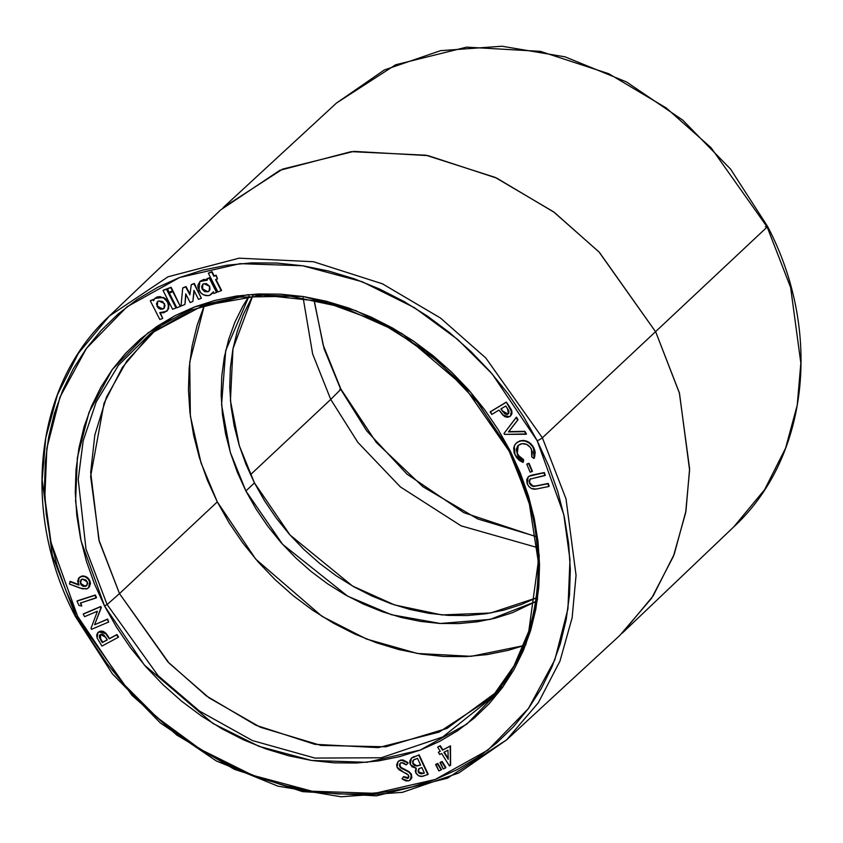 <?xml version="1.0" encoding="UTF-8"?>
<svg xmlns="http://www.w3.org/2000/svg" width="843" height="843" viewBox="0 0 843 843"><rect width="100%" height="100%" fill="white"/><g stroke="black" fill="none" stroke-linecap="round" stroke-linejoin="round"><path stroke-width="1.26" d="M75.459 616.633L112.404 673.873L160.307 722.915L216.493 761.05L277.863 786.14L341.004 796.772L402.427 792.336L458.676 773.02L506.58 739.901L538.277 702.82L559.963 661.123L572.123 617.803L576.054 575.295L566.011 498.856L542.386 437.791L485.821 358.012L440.499 318.032L382.427 283.806L313.459 261.73L239.117 258.179L168.031 276.789L109.211 316.157L168.031 276.789L239.117 258.179L313.459 261.73L382.427 283.806L440.499 318.032L485.821 358.012L542.386 437.791L566.011 498.856L576.054 575.295L572.123 617.803L559.963 661.123L538.277 702.82L506.58 739.901L447.401 778.226L376.431 795.855L302.584 791.64L234.259 769.28L176.788 735.064L131.929 695.285L75.838 616.001L52.371 555.505L42.15 479.878L45.775 437.791L57.429 394.819L78.399 353.312L109.211 316.157C34.373 385.167 20.369 511.743 75.459 616.633A4.352 0.769 -27 0 0 77.619 616.265L51.012 542.492L44.827 497.423L46.86 448.139L59.979 397.127L86.45 348.37L126.903 306.863L179.538 277.537L240.023 263.659L302.711 265.756L362.153 281.71L414.503 307.706L457.907 339.634L492.186 373.965L537.181 440.72A4.352 0.769 -27 0 0 542.386 437.791L767.162 226.999A4.352 0.769 -27 0 0 767.541 226.356A4.352 0.769 153 0 1 767.162 226.999L711.07 147.715L666.212 107.936L608.741 73.72L540.416 51.36L466.569 47.145L395.599 64.785L336.42 103.099L395.599 64.785L466.569 47.145L540.416 51.36L608.741 73.72L666.212 107.936L711.07 147.715L767.162 226.999L542.386 437.791A4.352 0.769 153 0 1 537.181 440.72L523.535 416.547L507.813 393.449L490.162 371.658L470.752 351.373L449.772 332.785L427.412 316.093L403.902 301.446L379.466 288.98L354.323 278.822L328.738 271.067L302.943 265.798L277.199 263.058L251.741 262.868L226.82 265.239L202.668 270.15L179.538 277.537L157.63 287.347L137.167 299.486L118.336 313.828L101.339 330.235L86.313 348.549L73.425 368.602L62.793 390.183L54.51 413.102L48.662 437.138L45.311 462.048L44.479 487.602L46.186 513.545L50.401 539.636L57.092 565.621L66.197 591.249L77.619 616.265L91.265 640.438L106.987 663.536L124.638 685.338L144.048 705.623L165.028 724.2L187.388 740.892L210.898 755.549L235.345 768.005L260.476 778.163L286.062 785.918L311.857 791.187L337.6 793.937L363.059 794.117L387.98 791.746L412.132 786.846L435.273 779.448L457.169 769.638L477.633 757.499L496.464 743.168L513.461 726.761L528.487 708.436L541.375 688.394L552.007 666.802L560.289 643.883L566.138 619.847L569.489 594.937L570.321 569.383L568.614 543.44L564.399 517.349L557.708 491.374L548.603 465.747L537.181 440.72L563.788 514.504L569.973 559.573L567.94 608.846L554.82 659.858L528.35 708.626L487.897 750.122L435.273 779.448L374.777 793.337L312.089 791.229L252.658 775.286L200.297 749.279L156.893 717.361L122.614 683.02L77.619 616.265A4.352 0.769 153 0 1 75.459 616.644A4.352 0.769 153 0 1 75.838 616.001M510.257 451.005L470.542 392.069L401.953 333.565L355.735 310.614L303.259 296.536L247.916 294.681L194.512 306.936L148.052 332.827L112.33 369.466L88.958 412.522L77.377 457.549L75.585 501.058L81.044 540.848L104.543 605.98L107.103 604.557L86.007 549.162L78.22 479.425L83.183 440.805L96.228 401.9L118.463 365.261L150.033 333.902L202.415 305.861L262.784 295.124L324.007 301.71L379.845 322.184L426.59 351.499L463.134 384.872L509.183 451.195L510.257 451.005L520.352 473.092L528.382 495.716L534.293 518.656L538.024 541.691L539.52 564.599L538.793 587.16L535.832 609.152L530.668 630.364L523.355 650.606L513.967 669.658L502.586 687.361L489.33 703.536L474.314 718.015L457.696 730.681L439.624 741.387L420.288 750.049L399.867 756.582L378.539 760.913L356.536 763.01L334.06 762.841L311.33 760.418L288.559 755.76L265.966 748.921L243.785 739.954L222.204 728.953L201.445 716.013L181.709 701.271L163.184 684.874L146.05 666.961L130.465 647.719L116.587 627.329L104.543 605.98L94.448 583.893L86.418 561.269L80.507 538.329L76.776 515.294L75.28 492.396L76.007 469.836L78.968 447.844L84.131 426.621L91.444 406.389L100.833 387.327L112.214 369.624L125.47 353.459L140.486 338.97L157.104 326.315L175.175 315.598L194.512 306.936L214.944 300.414L236.261 296.083L258.264 293.986L280.74 294.154L303.469 296.567L326.241 301.225L348.833 308.074L371.015 317.042L392.596 328.043L413.355 340.972L433.091 355.714L451.616 372.121L468.761 390.024L484.335 409.266L498.224 429.667L510.257 451.005L509.183 451.195L528.793 500.32L538.298 561.68L528.793 631.217L513.977 665.938L491.49 698.025L442.796 736.94L381.236 757.762L314.945 758.078L252.415 740.565L199.422 711.039L158.115 675.675L107.103 604.557L119.495 593.598L169.106 663.156L209.075 697.878L260.318 727.235L320.993 745.423L385.852 746.793L446.98 728.436L496.422 692.156L489.688 698.815L439.119 732.103L378.254 747.636L314.745 744.306L255.924 725.254L206.409 695.939L167.768 661.755L119.495 593.598L217.294 501.891L255.808 559.236L322.005 616.359L366.61 639.078L417.38 653.473L471.195 656.318L523.577 645.654L508.329 650.301L487.317 654.568L465.642 656.634L443.492 656.465L421.089 654.084L398.644 649.5L376.378 642.745L354.513 633.915L333.248 623.072L312.795 610.321L293.343 595.801L275.081 579.636L258.2 561.986L242.837 543.018L229.159 522.923L217.294 501.891L119.495 593.598L99.316 541.512L90.623 476.348L104.068 403.123L122.351 367.464L149.137 335.651L156.218 329.35L126.903 360.888L106.534 397.011L94.837 434.956L90.686 472.396L98.873 539.868L119.495 593.598L107.103 604.557L86.007 549.162L78.22 479.425L83.183 440.805L96.228 401.9L118.463 365.261L150.033 333.902L191.74 309.918L239.454 297.136L290.751 296.241L342.964 307.284L393.407 329.708L439.456 362.374L478.719 403.576L509.183 451.195C553.588 536.169 546.222 637.445 491.49 698.025L442.796 736.94L381.236 757.762L314.945 758.078L252.415 740.565L199.422 711.039L158.115 675.675L107.103 604.557L104.543 605.98L144.258 664.916L212.847 723.42L259.064 746.371L311.541 760.449L366.884 762.304L420.288 750.049L466.748 724.158L502.47 687.519L525.842 644.474L537.423 599.436L539.214 555.927L533.756 516.137L510.257 451.005M313.881 299.665L324.123 348.897L340.751 389.382L366.694 430.836L406.884 474.051L463.924 512.702L536.169 536.717L463.924 512.702L406.884 474.051L366.694 430.836L340.751 389.382L330.751 399.434L340.751 389.382L324.123 348.897L313.881 299.665M765.381 226.735A4.352 0.769 153 0 1 767.541 226.356L730.596 169.127L682.693 120.075L626.497 81.95L565.116 56.86L501.975 46.228L440.562 50.664L384.313 69.98L336.42 103.099L223.184 207.578L282.616 169.095L353.891 151.382L428.054 155.618L496.664 178.084L554.388 212.436L599.436 252.384L655.77 332.016L598.962 251.899L553.451 211.751L495.136 177.378L425.873 155.196L351.215 151.635L279.823 170.318L220.75 209.854L109.211 316.157M506.58 739.901L619.816 635.422L651.65 598.182L673.431 556.306L685.644 512.797L689.595 470.109L679.5 393.344L655.77 332.016L679.342 392.764L689.606 468.719L685.96 510.984L674.263 554.136L653.199 595.832L622.25 633.146L733.789 526.854L764.601 489.688L785.571 448.181L797.225 405.209L800.85 363.122L790.629 287.495L767.162 226.999L790.629 287.495L800.85 363.122L797.225 405.209L785.571 448.181L764.601 489.688L733.789 526.854C808.648 457.812 822.62 331.225 767.541 226.367M537.36 547.571L461.089 525.842L400.372 486.917L357.832 442.343L330.751 399.434L357.832 442.343L400.372 486.917L461.089 525.842L537.36 547.571M250.466 474.714L330.751 399.434L250.466 474.714M535.632 601.628L490.173 619.415L440.383 623.483L391.51 614.747L347.706 596.191L282.637 544.388L245.882 490.974L254.46 482.923L290.045 535.031L352.5 586.022L394.587 604.947L441.858 614.926L490.658 612.998L536.18 597.95L521.132 604.6L503.882 610.121L485.874 613.778L467.296 615.548L448.307 615.401L429.108 613.356L409.877 609.426L390.794 603.641L372.058 596.075L353.828 586.781L336.304 575.853L319.634 563.409L303.986 549.552L289.507 534.43L276.346 518.171L264.628 500.953L254.46 482.923L245.882 490.974L237.357 472.312L230.571 453.207L225.576 433.829L222.436 414.377L221.161 395.03L221.783 375.978L224.28 357.4L228.643 339.487L234.818 322.395L242.742 306.294L249.075 296.03L225.703 350.572L221.572 404.809L230.297 452.301L245.882 490.974L256.051 508.993L267.768 526.222L280.93 542.47L295.408 557.592L311.056 571.449L327.727 583.904L345.251 594.821L363.481 604.115L382.216 611.691L401.3 617.466L420.531 621.407L439.73 623.451L458.718 623.588L477.296 621.818L495.305 618.161L512.555 612.65L535.632 601.628M510.616 415.884L511.511 410.098L510.447 416.052L509.657 416.642L502.923 415.262L499.003 410.088L491.817 414.419L490.478 411.658L506 402.427L490.141 411.974L491.817 414.419L499.003 410.088L504.483 416.484L507.307 417.327L509.657 416.642L511.374 414.724L511.596 411.774L506.348 402.1L490.478 411.658L506.348 402.1L511.827 411.005L511.943 413.702L510.679 415.831M516.496 417.137L518.024 419.73L508.793 431.595L524.904 431.331L526.453 433.934L504.578 434.377L504.03 433.45L516.496 417.137L517.676 420.046L508.445 431.911L524.567 431.648L526.453 433.934L524.904 431.331L508.445 431.911L518.024 419.73L516.496 417.137M535.263 452.08L534.325 458.128L533.946 448.033C530.468 441.88 525.716 439.519 519.688 440.963L516.517 442.838L519.688 440.963L523.661 440.425L529.699 442.807L532.818 446.084L534.947 450.626M517.328 446.59L516.496 449.92L517.191 453.302L520.068 457.454L523.619 459.677L523.334 462.069L515.062 455.041L514.251 445.979L516.169 443.165L519.341 441.279C525.368 439.846 530.121 442.196 533.598 448.35L533.988 458.444L531.775 456.927L531.459 449.15C528.719 444.535 525.073 442.838 520.521 444.05L518.097 445.483L517.191 454.409L523.271 459.993L522.987 462.396L523.619 459.677L517.191 454.409L518.266 445.325M527.128 463.871L529.088 463.334L532.049 471.595L530.099 472.133L526.791 464.187L529.088 463.334L527.128 463.871M533.039 474.851L544.325 472.544L545.284 475.252L529.962 479.193L529.393 483.123L533.724 486.474L547.866 483.777L548.835 486.485L537.56 488.792C532.945 490.057 529.499 488.35 527.202 483.682L528.129 476.917L528.898 476.337L544.325 472.544L532.049 475.062M530.416 478.771L529.488 480.689L529.731 482.797L532.702 485.863L535.516 486.021L548.213 483.45L549.183 486.169L548.213 483.45L533.724 486.474L529.393 483.123L530.142 479.045M532.702 485.863L533.387 486.053M534.799 486.116L535.516 486.021M528.118 476.917L530.742 475.631L543.977 472.87L544.947 475.578L544.325 472.544L544.947 475.578L530.068 479.098L529.162 480.91L529.393 483.123L531.09 485.473L533.039 486.379L547.866 483.777L548.835 486.485L536.085 489.045L531.522 488.54L528.856 486.548L527.023 483.155L526.759 479.488L528.308 476.759M530.131 475.61L531.079 475.315M98.22 632.313L100.844 631.049L103.373 631.407L105.912 633.23L108.368 636.539M109.116 637.698L109.622 638.488L116.987 634.526L118.22 637.329L116.65 634.853L109.284 638.815L106.028 634.062L103.573 631.987L100.507 631.365L97.598 632.935L96.682 635.274L97.114 637.982L101.961 646.086L118.22 637.329L101.961 646.086L97.114 637.982L97.914 632.587L98.884 631.913L105.565 633.546L109.284 638.815L116.65 634.853L118.568 637.002L116.987 634.526L109.284 638.815L105.912 633.23L99.221 631.586L98.094 632.429M107.609 619.057L108.705 622.018L91.508 629.321L90.991 628.393L97.43 611.217L84.606 616.665L83.225 614.125L100.422 606.823L100.97 607.835L94.595 624.758L107.609 619.057M83.562 613.799L100.77 606.496L101.318 607.508L94.595 624.758L101.318 607.508L100.77 606.496L83.562 613.799M77.356 600.806L95.322 595L96.534 597.634L80.391 603.051L81.76 606.022L79.021 605.485L77.008 601.133L94.974 595.327L96.186 597.95L95.322 595L77.356 600.806M80.823 602.914L81.76 606.022L80.823 602.914M70.19 581.343L78.462 584.462L70.19 581.343L69.505 584.073L82.435 588.825L87.398 588.614L89.727 586.275L90.053 582.755L88.336 579.194L85.111 576.728L81.381 576.422L78.652 578.161L77.619 581.354L79.01 585.116L69.843 581.67L79.01 585.116L78.125 583.746L79.168 577.581L81.381 576.422C85.154 575.969 87.925 577.676 89.695 581.533L88.631 587.771L86.323 588.994L80.085 588.077L69.505 584.073L70.19 581.343M78.989 577.845L82.941 575.938L87.735 577.866L89.769 580.595L90.528 583.662L88.694 587.697M450.489 745.844L450.605 765.138L450.489 745.844L450.267 765.455L449.403 765.908L441.648 753.494L439.719 754.506L438.36 752.325L440.288 751.313L437.707 747.183L439.941 746.013L442.522 750.154L450.141 746.171L450.605 765.138L449.403 765.908L441.648 753.494L439.719 754.506L438.36 752.325L440.288 751.313L437.707 747.183L439.941 746.013L442.522 750.154L450.489 745.844M438.708 752.009L440.225 751.208L438.708 752.009M438.044 746.856L440.278 745.697L442.87 749.827L440.278 745.697L438.044 746.856M440.341 762.272L442.143 761.471L445.915 767.604L443.249 768.964L440.341 762.272L441.795 761.798L445.915 767.604L442.143 761.471L440.341 762.272M435.957 764.232L437.749 763.431L441.521 769.564L438.855 770.923L435.957 764.232L437.401 763.758L441.521 769.564L437.749 763.431L435.957 764.232M419.14 754.864L428.191 774.253L419.14 754.864L411.7 757.91L409.846 760.808L409.867 763.305L412.037 766.803L416.263 768.258L415.357 770.407L415.61 772.314L418.465 775.718L421.974 776.329L427.854 774.58L418.792 755.191L428.191 774.253L424.187 775.802C420.847 777.193 418.075 776.245 415.852 772.936L416.263 768.258L410.309 764.548L411.268 758.279L419.14 754.864M411.205 758.373L414.113 756.529L411.437 758.12M398.37 761.25L402.68 759.817L407.338 762.177M408.128 762.936L406.231 764.907L408.128 762.936L400.741 759.965L408.128 762.936L406.231 764.907L401.51 762.609L400.225 763.305L399.635 766.382L400.889 767.984L409.003 772.188L411.226 775.023L410.404 779.912L408.539 780.924L402.006 778.795L403.375 776.909L407.58 778.426L408.37 778.005M400.804 762.789L399.761 764.559L400.846 767.32L408.887 771.556L411.173 773.885L411.879 777.583L410.488 779.817M411.395 774.285L411.226 775.023L409.34 771.861L400.889 767.984L399.635 766.382L400.393 763.147M408.528 777.836L403.713 776.593L406.294 778.036L408.644 777.752M405.757 777.815L406.294 778.036M406.853 778.163L407.401 778.184M153.342 299.444L153.7 300.15L153.342 299.444L150.307 300.793L159.833 319.508L162.72 318.412L159.77 312.627L163.869 312.785L167.704 310.003L168.568 305.155L167.335 301.878L164.1 298.411L161.234 297.179L156.714 297.305L154.617 298.685L153.521 300.772L153.342 299.444L150.644 300.477L153.342 299.444M154.954 298.359L157.061 296.978L159.928 296.588L165.586 299.002L167.673 301.562L168.906 304.839L168.579 308.549L166.967 311.014M160.36 312.774L162.72 318.412L160.36 312.774M213.479 291.752L212.141 293.627M200.191 281.225L203.816 279.423L207.441 279.897M206.872 278.78L209.58 277.747L216.904 292.131L209.233 278.074L206.535 279.107L207.093 280.213L203.469 279.739L199.949 281.457L197.957 285.082L197.989 287.526L200.961 293.048L203.721 294.881L208.253 295.651L210.782 294.734L213.142 292.078L213.859 293.48L216.904 292.131L209.58 277.747L206.872 278.78M186.008 294.407L184.923 304.492L186.008 294.407M183.057 287.758L186.029 286.567L190.012 294.091L186.029 286.567L183.057 287.758M191.603 284.491L194.322 283.459L201.351 298.253L194.322 283.459L191.603 284.491M194.217 290.888L192.857 301.436L194.217 290.888M208.706 272.953L212.046 271.678L214.206 275.935L216.135 275.197L217.494 278.864L216.135 275.197L213.869 276.262L212.046 271.678L208.369 273.269L217.884 291.941L221.214 290.666L215.566 279.602L217.494 278.864L215.797 275.524L213.869 276.262L211.698 272.004L208.706 272.953M215.998 279.433L221.551 290.35L215.998 279.433M169.654 292.742L173.194 291.393L180.339 306.409L173.194 291.393L169.317 293.069L176.798 307.758L180.339 306.409L172.857 291.72L169.654 292.742M167.557 288.612L171.087 287.263L172.804 290.624L171.087 287.263L167.557 288.612L168.927 292.3L172.467 290.951L170.75 287.579L167.557 288.612M163.394 290.171L166.788 288.875L176.008 307.969L166.788 288.875L163.047 290.487L172.615 309.265L176.008 307.969L166.44 289.191L163.394 290.171M204.364 305.24L189.717 362.111L190.349 415.957L201.045 462.923L217.294 501.891L207.346 480.12L199.433 457.823L193.605 435.22L189.938 412.522L188.453 389.94L189.18 367.717L192.099 346.041L197.178 325.124L204.385 305.187M252.784 295.735L232.974 348.749L230.434 400.573L239.359 445.863L254.46 482.923L245.935 464.272L239.149 445.157L234.154 425.789L231.014 406.337L229.739 386.99L230.36 367.938L232.858 349.36L237.22 331.436L243.395 314.344L252.784 295.735M303.132 297.79L312.637 353.965L330.751 399.434L312.637 353.965L303.132 297.79M173.858 316.294L150.033 333.902M339.824 389.287L340.899 389.108L376.326 442.47L423.017 486.801L477.644 518.93L536.327 536.58M164.069 308.232L162.804 309.086L163.9 308.401L164.459 303.564L158.642 300.909L157.536 301.594L156.977 306.43L162.804 309.086L160.36 309.181L158.084 307.906L156.45 303.901L157.346 301.783L158.642 300.909L162.657 301.531L164.975 305.271L164.533 307.59L162.804 309.086L157.325 306.104L157.715 301.436M155.049 298.264L163.342 297.474L154.87 298.422L153.521 300.772L153.004 299.771L150.307 300.793L159.833 319.508L162.72 318.412L159.77 312.627L166.672 311.288L168.579 308.549L166.84 311.12M168.579 308.549L168.231 308.875C168.779 303.238 167.03 299.55 163.005 297.79L163.342 297.474C167.367 299.223 169.116 302.922 168.579 308.549M157.694 301.467L156.809 304.407L158.421 307.579L161.529 309.002L163.858 308.39M207.989 291.826L204.733 291.636L202.162 289.17L201.646 286.641L203.11 284.017L206.272 283.554L209.654 286.304L210.023 289.613L207.989 291.826L202.51 288.843L202.9 284.175L202.13 285.535L202.162 289.17L206.714 291.741L209.096 291.141L209.654 286.304L203.827 283.648L202.72 284.333L202.162 289.17L207.989 291.826M198.948 290.35C201.74 294.734 205.313 296.388 209.654 295.303L213.142 292.078L213.859 293.48L216.556 292.447L209.233 278.074L206.535 279.107L207.093 280.213L199.865 281.53L198.948 290.35M213.237 292.279L212.014 293.743M200.044 281.372L206.788 279.613M181.024 306.041L184.923 304.492L185.734 293.859L190.16 302.553L192.857 301.436L193.953 290.382L198.495 299.339L201.351 298.253L193.974 283.775L191.256 284.818L189.917 294.871L185.681 286.883L182.72 288.074L181.024 306.041L184.923 304.492L185.734 293.859L190.16 302.553L192.857 301.436L193.953 290.382L198.495 299.339L201.351 298.253L193.974 283.775L191.256 284.818L189.917 294.871L185.681 286.883L182.72 288.074L181.024 306.041M208.369 273.269L211.698 272.004L213.869 276.262L215.797 275.524L217.494 278.864L215.566 279.602L221.214 290.666L217.884 291.941L208.369 273.269M169.317 293.069L172.857 291.72L180.339 306.409L176.798 307.758L169.317 293.069M167.209 288.938L170.75 287.579L172.467 290.951L168.927 292.3L167.209 288.938M163.047 290.487L166.44 289.191L176.008 307.969L172.615 309.265L163.047 290.487M407.58 778.426L403.375 776.909L402.006 778.795L402.859 779.427L406.01 780.955L408.971 780.787L411.542 777.899L410.836 774.211L408.539 771.872L400.889 767.984L399.403 765.128L400.035 763.495L401.51 762.609L404.018 763.2L406.231 764.907L407.78 763.252L404.334 760.66L400.868 760.196L398.096 761.492L396.61 764.822L397.232 767.594L398.992 769.733L408.17 774.822L408.908 776.614L407.58 778.426L408.697 775.75L406.79 773.684L403.776 772.367L397 767.098L398.107 761.492L400.741 759.965L398.286 761.334M410.573 779.743L411.574 774.696M419.213 768.489L418.391 770.154L419.298 772.683L420.71 773.495L423.144 773.221L418.349 772.104L422.807 773.547L424.356 773.031L421.774 767.478L424.356 773.031L421.31 773.874L419.161 773.21L418.086 771.292L418.602 769.079L421.774 767.478L418.813 768.858L418.349 772.104L418.992 768.7M414.914 765.223L417.317 765.718L420.467 764.928L416.979 766.034L413.133 763.368L416.979 766.034L420.646 765.075L417.496 758.331L420.646 765.075L416.979 766.034L414.577 765.56L412.796 763.684L412.649 761.145L413.945 759.68L417.496 758.331L413.344 760.101L412.796 763.684L413.513 759.965M413.639 759.828L412.849 762.504L413.881 764.464M412.986 760.829L412.817 761.64M435.61 764.559L438.855 770.923L441.174 769.891L437.401 763.758L435.61 764.559M439.993 762.599L443.249 768.964L445.568 767.931L441.795 761.798L439.993 762.599M443.882 752.335L448.223 759.28L447.939 750.217L443.882 752.335L448.223 759.28L447.939 750.217L443.882 752.335M448.191 758.363L444.293 752.125L448.191 758.363M81.518 579.352L80.507 580.996L80.348 583.714L83.478 585.98L86.913 585.453L85.269 586.38L86.745 585.622L87.44 581.997L82.435 579.067L81.044 579.794L80.348 583.714L85.269 586.38L83.13 586.296L81.181 585.031L80.148 581.364L82.435 579.067L86.028 580.037L87.693 583.461L86.502 585.822L85.269 586.38L80.696 583.388L81.234 579.636M88.81 587.603L90.043 581.217C88.273 577.36 85.501 575.653 81.729 576.096L79.347 577.423M79.021 605.485L77.008 601.133L94.974 595.327L96.186 597.95L80.391 603.051L81.76 606.022L79.021 605.485M108.705 622.018L91.508 629.321L90.991 628.393L97.43 611.217L84.606 616.665L83.225 614.125L100.422 606.823L100.97 607.835L94.595 624.758L107.272 619.384L108.705 622.018M100.264 634.547L99.685 637.034L102.688 642.229L107.251 639.774L102.34 642.556L107.314 639.879L102.34 642.556L99.348 637.382L99.516 635.453L100.496 634.452L101.971 634.136L103.91 635L107.314 639.879L105.733 637.329L100.496 634.452L100.644 639.89L102.34 642.556L100.644 639.89L100.169 634.663M99.853 635.127L99.622 635.822M532.397 471.279L529.088 463.334L532.397 471.279M528.74 463.661L532.049 471.595L530.099 472.133L526.791 464.187L528.74 463.661M533.988 458.444L534.841 456.137L534.599 450.931L532.47 446.4L529.351 443.133L525.4 441.142L521.269 440.794L517.707 442.027L515.105 444.398L513.672 448.118L514.135 452.754L516.474 457.422L519.372 460.457L522.987 462.396L523.271 459.993L519.731 457.781L517.697 455.325L516.211 449.393L518.002 445.568L521.975 443.671L526.675 444.387L530.584 447.675L532.428 452.143L531.775 456.927L533.988 458.444M516.148 417.464L517.676 420.046L508.445 431.911L524.567 431.648L526.116 434.261L504.578 434.377L504.03 433.45L516.148 417.464M500.911 408.939L505.768 406.02L508.845 410.815L508.877 413.081L507.254 414.429L504.915 414.018L500.911 408.939L502.607 411.447L501.311 408.697L502.607 411.447L507.939 414.134L502.944 411.121L505.263 413.702L508.35 413.829L507.57 408.644L505.768 406.02L500.911 408.939M511.511 410.098L508.898 405.81L511.511 410.098M508.898 405.81L506.348 402.1L508.898 405.81M314.049 299.697L323.154 345.008L340.899 389.108M491.49 698.025L501.596 686.518"/></g></svg>
